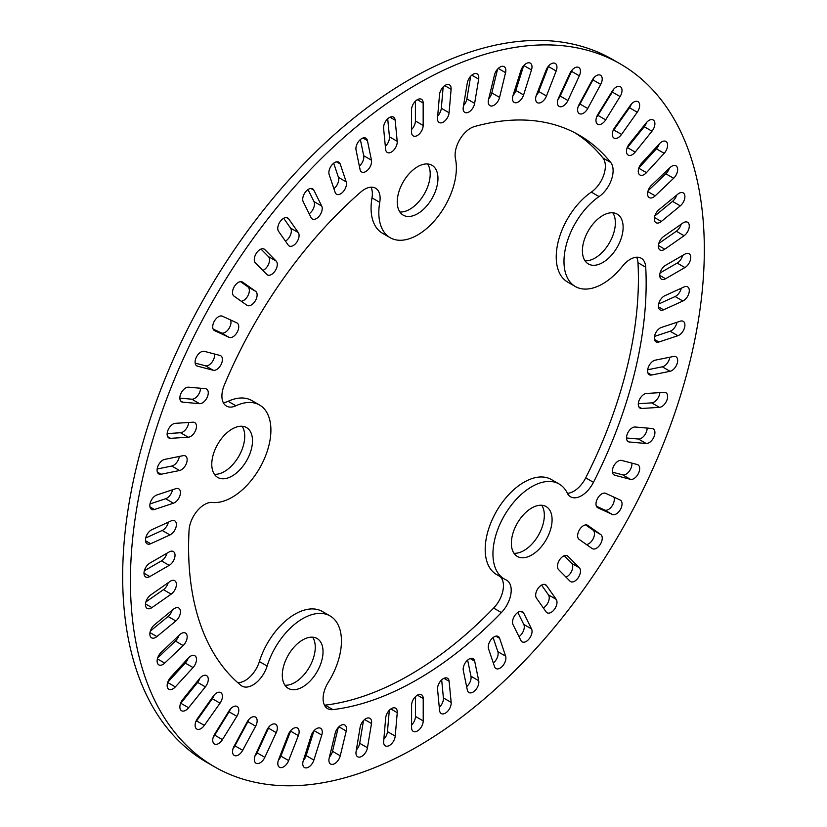 <?xml version="1.0" encoding="UTF-8"?>
<svg xmlns="http://www.w3.org/2000/svg" width="827" height="827" viewBox="0 0 827 827"><rect width="100%" height="100%" fill="white"/><g stroke="black" fill="none" stroke-linecap="round" stroke-linejoin="round"><path stroke-width="1.24" d="M427.59 163.963A28.79 16.623 -60 0 1 430.205 173.98A28.79 16.623 -60 0 1 399.865 211.991M437.959 178.467A28.79 16.623 -60 0 1 425.388 207.432A28.79 16.623 -60 0 1 403.204 215.144A28.79 16.623 -60 0 1 403.204 181.909A28.79 16.623 -60 0 1 431.994 165.286A28.79 16.623 -60 0 1 437.959 178.467M242.115 426.267A28.79 16.623 -60 0 1 244.73 436.284A28.79 16.623 -60 0 1 214.389 474.295M252.493 440.76A28.79 16.623 -60 0 1 239.923 469.736A28.79 16.623 -60 0 1 217.739 477.448A28.79 16.623 -60 0 1 217.739 444.202A28.79 16.623 -60 0 1 246.529 427.58A28.79 16.623 -60 0 1 252.493 440.76M312.647 637.193A28.79 16.623 -60 0 1 315.263 647.21A28.79 16.623 -60 0 1 284.922 685.211M323.026 651.686A28.79 16.623 -60 0 1 310.456 680.662A28.79 16.623 -60 0 1 288.272 688.374A28.79 16.623 -60 0 1 288.272 655.129A28.79 16.623 -60 0 1 317.061 638.506A28.79 16.623 -60 0 1 323.026 651.686M541.716 505.256A28.79 16.623 -60 0 1 544.331 515.273A28.79 16.623 -60 0 1 513.991 553.273M552.085 519.749A28.79 16.623 -60 0 1 539.514 548.725A28.79 16.623 -60 0 1 517.33 556.437A28.79 16.623 -60 0 1 517.33 523.191A28.79 16.623 -60 0 1 546.12 506.569A28.79 16.623 -60 0 1 552.085 519.749M612.745 212.777A28.79 16.623 -60 0 1 615.36 222.794A28.79 16.623 -60 0 1 585.02 260.805M623.124 227.28A28.79 16.623 -60 0 1 610.553 256.246A28.79 16.623 -60 0 1 588.369 263.958A28.79 16.623 -60 0 1 588.369 230.723A28.79 16.623 -60 0 1 617.159 214.1A28.79 16.623 -60 0 1 623.124 227.28M411.536 132.155L411.536 109.764A8.229 4.745 -60 0 1 415.123 101.483A8.229 4.745 -60 0 1 421.47 99.281A8.229 4.745 -60 0 1 423.166 103.044L423.166 125.435A8.229 4.745 -60 0 1 419.578 133.716A8.229 4.745 -60 0 1 413.242 135.917A8.229 4.745 -60 0 1 411.536 132.155M415.412 101.194L415.412 120.959A8.229 4.745 -60 0 1 411.536 129.529M385.63 149.387L383.604 128.288A8.229 4.745 -60 0 1 386.881 119.636A8.229 4.745 -60 0 1 393.497 117.124A8.229 4.745 -60 0 1 395.172 120.204L397.198 141.303A8.229 4.745 -60 0 1 393.921 149.956A8.229 4.745 -60 0 1 387.294 152.468A8.229 4.745 -60 0 1 385.63 149.387M387.708 118.788L389.445 136.827A8.229 4.745 -60 0 1 385.33 146.327M360.065 169.535L356.034 149.956A8.229 4.745 -60 0 1 358.949 140.983A8.229 4.745 -60 0 1 365.834 138.161A8.229 4.745 -60 0 1 367.415 140.6L371.447 160.169A8.229 4.745 -60 0 1 368.532 169.153A8.229 4.745 -60 0 1 361.647 171.975A8.229 4.745 -60 0 1 360.065 169.535M360.365 139.536L363.694 155.693A8.229 4.745 -60 0 1 359.363 166.113M335.131 192.371L329.146 174.538A8.229 4.745 -60 0 1 331.637 165.297A8.229 4.745 -60 0 1 338.791 162.144A8.229 4.745 -60 0 1 340.207 164.004L346.193 181.837A8.229 4.745 -60 0 1 343.701 191.078A8.229 4.745 -60 0 1 336.548 194.231A8.229 4.745 -60 0 1 335.131 192.371M333.695 163.219L338.439 177.36A8.229 4.745 -60 0 1 333.891 188.68M311.097 217.656L303.22 201.757A8.229 4.745 -60 0 1 305.235 192.319A8.229 4.745 -60 0 1 312.637 188.835A8.229 4.745 -60 0 1 313.846 190.158L321.724 206.057A8.229 4.745 -60 0 1 319.708 215.485A8.229 4.745 -60 0 1 312.306 218.979A8.229 4.745 -60 0 1 311.097 217.656M308.016 189.559L313.971 201.581A8.229 4.745 -60 0 1 309.174 213.769M288.23 245.102L278.544 231.312A8.229 4.745 -60 0 1 280.033 221.76A8.229 4.745 -60 0 1 287.693 217.925A8.229 4.745 -60 0 1 288.613 218.783L298.309 232.573A8.229 4.745 -60 0 1 296.81 242.125A8.229 4.745 -60 0 1 289.161 245.96A8.229 4.745 -60 0 1 288.23 245.102M283.661 218.287L290.556 228.097A8.229 4.745 -60 0 1 290.535 234.858A8.229 4.745 -60 0 1 285.439 241.122M266.78 274.419L255.388 262.883A8.229 4.745 -60 0 1 256.318 253.3A8.229 4.745 -60 0 1 264.206 249.092A8.229 4.745 -60 0 1 264.795 249.558L276.197 261.094A8.229 4.745 -60 0 1 275.267 270.677A8.229 4.745 -60 0 1 267.369 274.874A8.229 4.745 -60 0 1 266.78 274.419M260.981 249.072L268.434 256.608A8.229 4.745 -60 0 1 268.692 263.916A8.229 4.745 -60 0 1 262.841 270.429M246.984 305.277L234.01 296.128A8.229 4.745 -60 0 1 234.32 286.576A8.229 4.745 -60 0 1 242.445 282.017A8.229 4.745 -60 0 1 242.652 282.152L255.626 291.3A8.229 4.745 -60 0 1 255.305 300.842A8.229 4.745 -60 0 1 247.19 305.411A8.229 4.745 -60 0 1 246.984 305.277M240.533 281.656L247.873 286.824A8.229 4.745 -60 0 1 248.296 294.929A8.229 4.745 -60 0 1 241.339 301.297M230.557 319.966A8.229 4.745 -60 0 1 228.531 329.177A8.229 4.745 -60 0 1 221.285 332.868L213.149 329.094M229.048 337.344L214.638 330.676A8.229 4.745 -60 0 1 214.41 330.562A8.229 4.745 -60 0 1 214.307 321.248A8.229 4.745 -60 0 1 222.422 316.203L236.832 322.861A8.229 4.745 -60 0 1 237.049 322.975A8.229 4.745 -60 0 1 237.153 332.289A8.229 4.745 -60 0 1 229.048 337.344L221.285 332.868M214.586 354.028A8.229 4.745 -60 0 1 211.867 362.36A8.229 4.745 -60 0 1 205.416 365.782L195.162 363.094M213.17 370.258L197.488 366.154A8.229 4.745 -60 0 1 196.795 365.875A8.229 4.745 -60 0 1 196.485 356.944A8.229 4.745 -60 0 1 204.321 351.341L220.013 355.445A8.229 4.745 -60 0 1 220.706 355.724A8.229 4.745 -60 0 1 221.016 364.655A8.229 4.745 -60 0 1 213.17 370.258L205.416 365.782M200.506 388.245A8.229 4.745 -60 0 1 197.632 395.792A8.229 4.745 -60 0 1 191.781 399.193L179.841 398.128M199.534 403.669L182.746 402.17A8.229 4.745 -60 0 1 181.537 401.798A8.229 4.745 -60 0 1 181.041 393.249A8.229 4.745 -60 0 1 188.566 387.181L205.354 388.68A8.229 4.745 -60 0 1 206.554 389.052A8.229 4.745 -60 0 1 207.06 397.601A8.229 4.745 -60 0 1 199.534 403.669L191.781 399.193M188.69 422.483A8.229 4.745 -60 0 1 180.534 432.738L167.147 433.586M188.287 437.214L170.579 438.331A8.229 4.745 -60 0 1 168.832 437.959A8.229 4.745 -60 0 1 168.15 429.792A8.229 4.745 -60 0 1 175.303 423.331L193.022 422.204A8.229 4.745 -60 0 1 194.769 422.587A8.229 4.745 -60 0 1 195.451 430.743A8.229 4.745 -60 0 1 188.287 437.214L180.534 432.738M179.325 456.432A8.229 4.745 -60 0 1 171.799 466.035L157.171 468.992M179.552 470.511L161.11 474.243A8.229 4.745 -60 0 1 158.794 473.943A8.229 4.745 -60 0 1 157.947 466.17A8.229 4.745 -60 0 1 164.707 459.388L183.139 455.667A8.229 4.745 -60 0 1 185.455 455.966A8.229 4.745 -60 0 1 186.302 463.73A8.229 4.745 -60 0 1 179.552 470.511L171.799 466.035M172.523 489.77A8.229 4.745 -60 0 1 165.658 498.733L150.007 503.932M173.422 503.209L154.453 509.504A8.229 4.745 -60 0 1 151.548 509.36A8.229 4.745 -60 0 1 150.545 501.979A8.229 4.745 -60 0 1 156.872 494.97L175.831 488.674A8.229 4.745 -60 0 1 178.735 488.819A8.229 4.745 -60 0 1 179.738 496.2A8.229 4.745 -60 0 1 173.422 503.209L165.658 498.733M168.377 522.157A8.229 4.745 -60 0 1 162.206 530.469L145.717 537.984M169.959 534.945L150.679 543.732A8.229 4.745 -60 0 1 147.175 543.825A8.229 4.745 -60 0 1 146.038 536.847A8.229 4.745 -60 0 1 151.889 529.673L171.168 520.886A8.229 4.745 -60 0 1 174.683 520.793A8.229 4.745 -60 0 1 175.82 527.771A8.229 4.745 -60 0 1 169.959 534.945L162.206 530.469M166.94 553.242A8.229 4.745 -60 0 1 161.451 560.892L144.332 570.775M169.204 565.368L149.821 576.564A8.229 4.745 -60 0 1 145.707 576.967A8.229 4.745 -60 0 1 144.446 570.372A8.229 4.745 -60 0 1 149.821 563.125L169.204 551.929A8.229 4.745 -60 0 1 173.319 551.526A8.229 4.745 -60 0 1 174.58 558.122A8.229 4.745 -60 0 1 169.204 565.368L161.451 560.892M168.222 582.704A8.229 4.745 -60 0 1 163.426 589.672L145.883 601.922M171.179 594.148L151.899 607.618A8.229 4.745 -60 0 1 147.175 608.414A8.229 4.745 -60 0 1 145.81 602.211A8.229 4.745 -60 0 1 150.679 594.964L169.959 581.484A8.229 4.745 -60 0 1 174.683 580.688A8.229 4.745 -60 0 1 176.058 586.891A8.229 4.745 -60 0 1 171.179 594.148L163.426 589.672M172.212 610.223A8.229 4.745 -60 0 1 168.088 616.487L150.338 631.094M175.851 620.963L156.882 636.573A8.229 4.745 -60 0 1 151.558 637.824A8.229 4.745 -60 0 1 150.09 632.014A8.229 4.745 -60 0 1 154.463 624.83L173.432 609.22A8.229 4.745 -60 0 1 178.746 607.969A8.229 4.745 -60 0 1 180.214 613.779A8.229 4.745 -60 0 1 175.851 620.963L168.088 616.487M178.88 635.477A8.229 4.745 -60 0 1 175.407 641.059L157.647 657.972M183.16 645.536L164.718 663.099A8.229 4.745 -60 0 1 158.815 664.867A8.229 4.745 -60 0 1 161.131 652.4L179.562 634.836A8.229 4.745 -60 0 1 185.475 633.058A8.229 4.745 -60 0 1 183.16 645.536L175.407 641.059M188.174 658.189A8.229 4.745 -60 0 1 185.289 663.099L167.716 682.285M193.042 667.575L175.324 686.906A8.229 4.745 -60 0 1 168.853 689.263A8.229 4.745 -60 0 1 170.6 677.375L188.308 658.044A8.229 4.745 -60 0 1 194.79 655.687A8.229 4.745 -60 0 1 193.042 667.575L185.289 663.099M199.958 678.109A8.229 4.745 -60 0 1 197.622 682.389L180.834 703.27A8.229 4.745 -60 0 1 180.431 703.746M205.375 686.865L188.587 707.747A8.229 4.745 -60 0 1 181.568 710.734A8.229 4.745 -60 0 1 182.767 699.477L199.565 678.585A8.229 4.745 -60 0 1 206.585 675.597A8.229 4.745 -60 0 1 205.375 686.865L197.622 682.389M214.11 695.093A8.229 4.745 -60 0 1 212.281 698.691L196.599 720.906A8.229 4.745 -60 0 1 195.689 722.064M220.034 703.167L204.352 725.382A8.229 4.745 -60 0 1 196.826 729.052A8.229 4.745 -60 0 1 197.519 718.467L213.201 696.251A8.229 4.745 -60 0 1 220.737 692.581A8.229 4.745 -60 0 1 220.034 703.167L212.281 698.691M230.464 708.966A8.229 4.745 -60 0 1 229.11 711.84L214.7 735.141A8.229 4.745 -60 0 1 213.314 737.012M236.863 716.327L222.453 739.617A8.229 4.745 -60 0 1 214.451 744A8.229 4.745 -60 0 1 214.669 734.128L229.079 710.838A8.229 4.745 -60 0 1 237.08 706.454A8.229 4.745 -60 0 1 236.863 716.327L229.11 711.84M313.96 730.789L306.135 755.599A8.229 4.745 -60 0 1 303.323 760.551M321.775 735.069L313.888 760.075A8.229 4.745 -60 0 1 304.46 767.528A8.229 4.745 -60 0 1 303.261 760.747L311.148 735.741A8.229 4.745 -60 0 1 320.576 728.277A8.229 4.745 -60 0 1 321.775 735.069L314.095 730.634M290.804 730.541A8.229 4.745 -60 0 1 290.597 731.13L280.901 756.116A8.229 4.745 -60 0 1 278.368 760.271M298.351 735.606L288.654 760.592A8.229 4.745 -60 0 1 279.505 767.26A8.229 4.745 -60 0 1 278.585 759.693L288.282 734.707A8.229 4.745 -60 0 1 297.431 728.029A8.229 4.745 -60 0 1 298.351 735.606L290.597 731.13M269.023 726.788A8.229 4.745 -60 0 1 268.475 728.153L257.083 752.839A8.229 4.745 -60 0 1 254.881 756.229M276.239 732.629L264.836 757.325A8.229 4.745 -60 0 1 256.019 763.218A8.229 4.745 -60 0 1 255.429 754.855L266.821 730.169A8.229 4.745 -60 0 1 275.639 724.276A8.229 4.745 -60 0 1 276.239 732.629L268.475 728.153M248.834 719.562A8.229 4.745 -60 0 1 247.904 721.702L234.93 745.83A8.229 4.745 -60 0 1 233.121 748.445M255.657 726.178L242.683 750.306A8.229 4.745 -60 0 1 234.248 755.433A8.229 4.745 -60 0 1 234.041 746.305L247.015 722.178A8.229 4.745 -60 0 1 255.45 717.061A8.229 4.745 -60 0 1 255.657 726.178L247.904 721.702M661.342 327.471L680.301 321.176A8.229 4.745 -60 0 1 683.205 321.321A8.229 4.745 -60 0 1 684.208 328.701A8.229 4.745 -60 0 1 677.882 335.71L658.923 342.006A8.229 4.745 -60 0 1 656.018 341.861A8.229 4.745 -60 0 1 655.015 334.49A8.229 4.745 -60 0 1 661.342 327.471M676.993 322.282A8.229 4.745 -60 0 1 670.128 331.234L654.477 336.434M655.201 360.169L673.643 356.447A8.229 4.745 -60 0 1 675.959 356.747A8.229 4.745 -60 0 1 676.806 364.511A8.229 4.745 -60 0 1 670.046 371.292L651.614 375.024A8.229 4.745 -60 0 1 649.298 374.724A8.229 4.745 -60 0 1 648.451 366.95A8.229 4.745 -60 0 1 655.201 360.169M669.829 357.212A8.229 4.745 -60 0 1 662.293 366.816L647.675 369.772M646.466 393.466L664.184 392.349A8.229 4.745 -60 0 1 665.931 392.732A8.229 4.745 -60 0 1 666.603 400.888A8.229 4.745 -60 0 1 659.45 407.349L641.731 408.476A8.229 4.745 -60 0 1 639.984 408.093A8.229 4.745 -60 0 1 639.312 399.937A8.229 4.745 -60 0 1 646.466 393.466M659.853 392.629A8.229 4.745 -60 0 1 651.697 402.873L638.31 403.721M635.219 427.011L652.007 428.51A8.229 4.745 -60 0 1 653.216 428.882A8.229 4.745 -60 0 1 653.712 437.431A8.229 4.745 -60 0 1 646.197 443.499L629.399 442A8.229 4.745 -60 0 1 628.2 441.628A8.229 4.745 -60 0 1 627.693 433.079A8.229 4.745 -60 0 1 635.219 427.011M647.159 428.076A8.229 4.745 -60 0 1 644.285 435.622A8.229 4.745 -60 0 1 638.434 439.023L626.494 437.959M621.584 460.422L637.266 464.526A8.229 4.745 -60 0 1 637.968 464.815A8.229 4.745 -60 0 1 638.279 473.747A8.229 4.745 -60 0 1 630.432 479.34L614.75 475.236A8.229 4.745 -60 0 1 614.058 474.956A8.229 4.745 -60 0 1 613.748 466.025A8.229 4.745 -60 0 1 621.584 460.422M631.838 463.11A8.229 4.745 -60 0 1 629.13 471.442A8.229 4.745 -60 0 1 622.679 474.863L612.414 472.176M605.715 493.347L620.116 500.004A8.229 4.745 -60 0 1 620.343 500.118A8.229 4.745 -60 0 1 620.446 509.432A8.229 4.745 -60 0 1 612.331 514.477L597.931 507.819A8.229 4.745 -60 0 1 597.704 507.706A8.229 4.745 -60 0 1 597.601 498.392A8.229 4.745 -60 0 1 605.715 493.347M613.851 497.11A8.229 4.745 -60 0 1 611.825 506.32A8.229 4.745 -60 0 1 604.578 510.001L596.443 506.238M585.661 524.907L592.99 530.076A8.229 4.745 -60 0 1 593.424 538.191A8.229 4.745 -60 0 1 586.467 544.559M587.78 525.403L600.753 534.552A8.229 4.745 -60 0 1 600.433 544.104A8.229 4.745 -60 0 1 592.318 548.663A8.229 4.745 -60 0 1 592.101 548.528L579.127 539.39A8.229 4.745 -60 0 1 579.448 529.838A8.229 4.745 -60 0 1 587.563 525.269A8.229 4.745 -60 0 1 587.78 525.403L587.346 525.155M564.159 555.775L571.612 563.321A8.229 4.745 -60 0 1 571.87 570.62A8.229 4.745 -60 0 1 566.019 577.132M567.973 556.261L579.365 567.798A8.229 4.745 -60 0 1 578.445 577.391A8.229 4.745 -60 0 1 570.547 581.588A8.229 4.745 -60 0 1 569.958 581.123L558.566 569.596A8.229 4.745 -60 0 1 559.486 560.003A8.229 4.745 -60 0 1 567.384 555.806A8.229 4.745 -60 0 1 567.973 556.261L566.691 555.517M541.561 585.082L548.456 594.892A8.229 4.745 -60 0 1 548.435 601.663A8.229 4.745 -60 0 1 543.339 607.917M546.523 585.578L556.22 599.368A8.229 4.745 -60 0 1 554.721 608.92A8.229 4.745 -60 0 1 547.061 612.755A8.229 4.745 -60 0 1 546.14 611.908L536.444 598.107A8.229 4.745 -60 0 1 537.943 588.566A8.229 4.745 -60 0 1 545.593 584.72A8.229 4.745 -60 0 1 546.523 585.578L544.393 584.348M517.826 612.435L523.78 624.447A8.229 4.745 -60 0 1 518.984 636.645M523.656 613.024L531.544 628.923A8.229 4.745 -60 0 1 529.518 638.361A8.229 4.745 -60 0 1 522.116 641.845A8.229 4.745 -60 0 1 520.917 640.522L513.029 624.623A8.229 4.745 -60 0 1 515.045 615.195A8.229 4.745 -60 0 1 522.457 611.701A8.229 4.745 -60 0 1 523.656 613.024L520.71 611.329M493.109 637.524L497.854 651.666A8.229 4.745 -60 0 1 493.305 662.985M499.622 638.31L505.617 656.142A8.229 4.745 -60 0 1 503.116 665.384A8.229 4.745 -60 0 1 495.973 668.536A8.229 4.745 -60 0 1 494.546 666.686L488.561 648.854A8.229 4.745 -60 0 1 491.052 639.612A8.229 4.745 -60 0 1 498.205 636.459A8.229 4.745 -60 0 1 499.622 638.31L495.89 636.159M467.637 660.091L470.966 676.248A8.229 4.745 -60 0 1 466.635 686.668M474.688 661.155L478.719 680.724A8.229 4.745 -60 0 1 475.804 689.708A8.229 4.745 -60 0 1 468.919 692.53A8.229 4.745 -60 0 1 467.338 690.08L463.306 670.511A8.229 4.745 -60 0 1 466.221 661.528A8.229 4.745 -60 0 1 473.116 658.706A8.229 4.745 -60 0 1 474.688 661.155L470.212 658.561M664.794 295.735L684.084 286.948A8.229 4.745 -60 0 1 687.588 286.855A8.229 4.745 -60 0 1 688.726 293.843A8.229 4.745 -60 0 1 682.864 301.007L663.585 309.805A8.229 4.745 -60 0 1 660.08 309.898A8.229 4.745 -60 0 1 658.943 302.909A8.229 4.745 -60 0 1 664.794 295.735M681.283 288.22A8.229 4.745 -60 0 1 675.111 296.531L658.623 304.047M338.264 727.471L332.495 751.309A8.229 4.745 -60 0 1 329.415 757.108M346.244 731.027L340.259 755.785A8.229 4.745 -60 0 1 330.614 764.024A8.229 4.745 -60 0 1 329.187 758.018L335.183 733.27A8.229 4.745 -60 0 1 344.828 725.021A8.229 4.745 -60 0 1 346.244 731.027L338.915 726.799M363.477 720.606L359.704 743.287A8.229 4.745 -60 0 1 356.344 749.986M371.499 723.532L367.467 747.763A8.229 4.745 -60 0 1 363.425 755.134A8.229 4.745 -60 0 1 357.657 756.777A8.229 4.745 -60 0 1 356.086 751.536L360.117 727.315A8.229 4.745 -60 0 1 364.149 719.935A8.229 4.745 -60 0 1 369.917 718.301A8.229 4.745 -60 0 1 371.499 723.532L364.593 719.552M389.31 710.3L387.46 731.616A8.229 4.745 -60 0 1 383.831 739.255M397.249 712.657L395.223 736.092A8.229 4.745 -60 0 1 391.378 743.949A8.229 4.745 -60 0 1 385.32 745.861A8.229 4.745 -60 0 1 383.656 741.374L385.682 717.939A8.229 4.745 -60 0 1 389.517 710.093A8.229 4.745 -60 0 1 395.575 708.181A8.229 4.745 -60 0 1 397.249 712.657L390.851 708.966M415.464 696.675L415.464 716.44A8.229 4.745 -60 0 1 411.588 725.01M423.217 698.536L423.217 720.917A8.229 4.745 -60 0 1 419.63 729.197A8.229 4.745 -60 0 1 413.293 731.399A8.229 4.745 -60 0 1 411.588 727.636L411.588 705.245A8.229 4.745 -60 0 1 415.175 696.965A8.229 4.745 -60 0 1 421.512 694.763A8.229 4.745 -60 0 1 423.217 698.536L417.408 695.176M441.67 679.877L443.396 697.916A8.229 4.745 -60 0 1 439.292 707.416M449.123 681.293L451.16 702.392A8.229 4.745 -60 0 1 447.872 711.055A8.229 4.745 -60 0 1 441.256 713.556A8.229 4.745 -60 0 1 439.582 710.476L437.555 689.377A8.229 4.745 -60 0 1 440.843 680.724A8.229 4.745 -60 0 1 447.459 678.212A8.229 4.745 -60 0 1 449.123 681.293L443.954 678.305M579.096 104.502L592.07 80.374A8.229 4.745 -60 0 1 600.505 75.247A8.229 4.745 -60 0 1 600.712 84.375L587.739 108.502A8.229 4.745 -60 0 1 579.303 113.63A8.229 4.745 -60 0 1 579.096 104.502M593.879 77.759A8.229 4.745 -60 0 1 592.959 79.899L579.985 104.026A8.229 4.745 -60 0 1 578.166 106.642M488.509 99.653L494.505 74.906A8.229 4.745 -60 0 1 504.15 66.656A8.229 4.745 -60 0 1 505.566 72.662L499.57 97.41A8.229 4.745 -60 0 1 489.925 105.66A8.229 4.745 -60 0 1 488.509 99.653M497.585 69.096L491.817 92.934A8.229 4.745 -60 0 1 488.736 98.744M614.719 127.513L630.401 105.298A8.229 4.745 -60 0 1 637.937 101.638A8.229 4.745 -60 0 1 637.245 112.214L621.553 134.429A8.229 4.745 -60 0 1 614.027 138.099A8.229 4.745 -60 0 1 614.719 127.513M631.311 104.15A8.229 4.745 -60 0 1 629.481 107.737L613.799 129.953A8.229 4.745 -60 0 1 612.89 131.111M512.978 95.612L520.865 70.605A8.229 4.745 -60 0 1 530.293 63.152A8.229 4.745 -60 0 1 531.492 69.933L523.605 94.94A8.229 4.745 -60 0 1 514.177 102.403A8.229 4.745 -60 0 1 512.978 95.612M523.677 65.653L515.852 90.463A8.229 4.745 -60 0 1 513.04 95.415M597.89 114.364L612.3 91.063A8.229 4.745 -60 0 1 620.312 86.68A8.229 4.745 -60 0 1 620.085 96.552L605.674 119.853A8.229 4.745 -60 0 1 597.673 124.226A8.229 4.745 -60 0 1 597.89 114.364M613.686 89.192A8.229 4.745 -60 0 1 612.331 92.076L597.921 115.366A8.229 4.745 -60 0 1 596.536 117.238M437.504 118.023L439.54 94.588A8.229 4.745 -60 0 1 443.375 86.742A8.229 4.745 -60 0 1 449.433 84.83A8.229 4.745 -60 0 1 451.108 89.306L449.082 112.741A8.229 4.745 -60 0 1 445.236 120.597A8.229 4.745 -60 0 1 439.178 122.51A8.229 4.745 -60 0 1 437.504 118.023M443.169 86.949L441.318 108.265A8.229 4.745 -60 0 1 437.69 115.904M536.403 95.084L546.099 70.099A8.229 4.745 -60 0 1 555.248 63.421A8.229 4.745 -60 0 1 556.168 70.998L546.482 95.984A8.229 4.745 -60 0 1 537.323 102.651A8.229 4.745 -60 0 1 536.403 95.084M548.632 65.933A8.229 4.745 -60 0 1 548.415 66.522L538.718 91.497A8.229 4.745 -60 0 1 536.196 95.663M629.378 143.826L646.166 122.934A8.229 4.745 -60 0 1 653.185 119.946A8.229 4.745 -60 0 1 651.986 131.204L635.198 152.096A8.229 4.745 -60 0 1 628.169 155.083A8.229 4.745 -60 0 1 629.378 143.826M646.569 122.458A8.229 4.745 -60 0 1 644.233 126.727L627.435 147.62A8.229 4.745 -60 0 1 627.042 148.095M463.265 107.148L467.296 82.927A8.229 4.745 -60 0 1 471.328 75.546A8.229 4.745 -60 0 1 477.096 73.913A8.229 4.745 -60 0 1 478.668 79.144L474.636 103.375A8.229 4.745 -60 0 1 470.604 110.746A8.229 4.745 -60 0 1 464.836 112.379A8.229 4.745 -60 0 1 463.265 107.148M470.656 76.218L466.883 98.899A8.229 4.745 -60 0 1 463.523 105.598M558.525 98.051L569.917 73.365A8.229 4.745 -60 0 1 578.735 67.473A8.229 4.745 -60 0 1 579.334 75.826L567.932 100.512A8.229 4.745 -60 0 1 559.114 106.404A8.229 4.745 -60 0 1 558.525 98.051M572.119 69.985A8.229 4.745 -60 0 1 571.571 71.349L560.179 96.035A8.229 4.745 -60 0 1 557.977 99.416M501.389 612.559A323.543 186.799 -60 0 1 332.878 709.618A21.936 12.663 -60 0 1 327.637 708.667A21.936 12.663 -60 0 1 328.34 682.182A54.84 31.664 120 0 0 330.087 615.95A54.84 31.664 120 0 0 267.131 666.045A21.936 12.663 -60 0 1 241.949 686.079A21.936 12.663 -60 0 1 240.957 685.387A323.543 186.799 -60 0 1 189.063 530.221A21.936 12.663 -60 0 1 212.425 502.454A54.84 31.664 120 0 0 262.779 462.241A54.84 31.664 120 0 0 259.554 405.023A54.84 31.664 120 0 0 235.912 405.778A21.936 12.663 -60 0 1 226.453 406.078A21.936 12.663 -60 0 1 224.334 385.02A323.543 186.799 -60 0 1 360.768 192.06A21.936 12.663 -60 0 1 375.582 188.205A21.936 12.663 -60 0 1 379.748 202.346A54.84 31.664 120 0 0 390.179 237.711A54.84 31.664 120 0 0 436.222 218.731A54.84 31.664 120 0 0 455.47 158.732A21.936 12.663 -60 0 1 474.491 126.552A323.543 186.799 -60 0 1 579.148 135.142A323.543 186.799 -60 0 1 610.708 162.464A21.936 12.663 -60 0 1 599.068 196.588A54.84 31.664 120 0 0 566.268 244.947A54.84 31.664 120 0 0 575.344 286.524A54.84 31.664 120 0 0 622.39 266.315A21.936 12.663 -60 0 1 641.204 258.231A21.936 12.663 -60 0 1 645.722 267.183A323.543 186.799 -60 0 1 593.466 482.337A21.936 12.663 -60 0 1 570.558 496.789A21.936 12.663 -60 0 1 567.301 493.14A54.84 31.664 120 0 0 559.145 484.012A54.84 31.664 120 0 0 504.305 515.666A54.84 31.664 120 0 0 504.305 578.993A54.84 31.664 120 0 0 505.99 579.851A21.936 12.663 -60 0 1 506.662 580.192A21.936 12.663 -60 0 1 501.389 612.559L493.626 608.083A323.543 186.799 -60 0 1 325.125 705.142A21.936 12.663 -60 0 1 324.473 705.204M500.056 576.533A21.936 12.663 -60 0 1 493.626 608.083M559.145 484.012L551.392 479.536A54.84 31.664 120 0 0 496.551 511.189A54.84 31.664 120 0 0 496.551 574.517L504.305 578.993M636.625 257.218A21.936 12.663 -60 0 1 637.968 262.707A323.543 186.799 -60 0 1 585.712 477.861A21.936 12.663 -60 0 1 567.394 493.326M575.22 132.982A323.543 186.799 -60 0 1 602.945 157.988A21.936 12.663 -60 0 1 591.315 192.112A54.84 31.664 120 0 0 558.514 240.471A54.84 31.664 120 0 0 567.591 282.048L575.344 286.524M370.992 187.191A21.936 12.663 -60 0 1 371.995 197.87A54.84 31.664 120 0 0 382.425 233.224L390.179 237.711M259.554 405.023L251.801 400.547A54.84 31.664 120 0 0 228.159 401.302A21.936 12.663 -60 0 1 223.28 402.604M330.087 615.95L322.334 611.473A54.84 31.664 120 0 0 259.378 661.559A21.936 12.663 -60 0 1 237.7 682.616M641.711 163.105L659.429 143.774A8.229 4.745 -60 0 1 665.911 141.417A8.229 4.745 -60 0 1 664.164 153.315L646.445 172.647A8.229 4.745 -60 0 1 639.964 174.993A8.229 4.745 -60 0 1 641.711 163.105M659.284 143.919A8.229 4.745 -60 0 1 656.4 148.829L638.826 168.015M651.593 185.145L670.035 167.581A8.229 4.745 -60 0 1 675.948 165.814A8.229 4.745 -60 0 1 673.633 178.281L655.191 195.844A8.229 4.745 -60 0 1 649.278 197.622A8.229 4.745 -60 0 1 651.593 185.145M669.353 168.232A8.229 4.745 -60 0 1 665.869 173.804L648.12 190.727M658.912 209.717L677.871 194.118A8.229 4.745 -60 0 1 683.195 192.856A8.229 4.745 -60 0 1 684.663 198.676A8.229 4.745 -60 0 1 680.29 205.851L661.331 221.46A8.229 4.745 -60 0 1 656.007 222.711A8.229 4.745 -60 0 1 654.539 216.901A8.229 4.745 -60 0 1 658.912 209.717M676.662 195.11A8.229 4.745 -60 0 1 672.537 201.375L654.788 215.981M663.574 236.532L682.854 223.063A8.229 4.745 -60 0 1 687.578 222.267A8.229 4.745 -60 0 1 688.953 228.469A8.229 4.745 -60 0 1 684.074 235.726L664.794 249.196A8.229 4.745 -60 0 1 660.07 249.992A8.229 4.745 -60 0 1 658.706 243.789A8.229 4.745 -60 0 1 663.574 236.532M681.117 224.282A8.229 4.745 -60 0 1 676.321 231.24L658.778 243.5M665.549 265.312L684.932 254.127A8.229 4.745 -60 0 1 689.046 253.713A8.229 4.745 -60 0 1 690.307 260.309A8.229 4.745 -60 0 1 684.932 267.555L665.549 278.751A8.229 4.745 -60 0 1 661.435 279.154A8.229 4.745 -60 0 1 660.173 272.569A8.229 4.745 -60 0 1 665.549 265.312M682.668 255.429A8.229 4.745 -60 0 1 677.179 263.079L660.06 272.962M704.325 249.671A405.799 234.289 120 0 0 620.281 63.906A405.799 234.289 120 0 0 214.472 298.196A405.799 234.289 120 0 0 214.482 766.774A405.799 234.289 120 0 0 527.192 658.054A405.799 234.289 120 0 0 704.325 249.671M620.281 63.906L612.518 59.43A405.799 234.289 120 0 0 206.719 293.719A405.799 234.289 120 0 0 206.719 762.298L214.482 766.774M415.412 120.959L423.166 125.435M417.356 99.685L423.166 103.044M389.445 136.827L397.198 141.303M389.993 117.217L395.172 120.204M363.694 155.693L371.447 160.169M362.929 138.016L367.415 140.6M338.439 177.36L346.193 181.837M336.475 161.844L340.207 164.004M313.971 201.581L321.724 206.057M310.89 188.453L313.846 190.158M290.556 228.097L298.309 232.573M286.483 217.553L288.613 218.783M268.434 256.608L276.197 261.094M263.513 248.813L264.795 249.558M247.873 286.824L255.626 291.3M196.195 365.41L197.488 366.154M180.617 400.94L182.746 402.17M167.633 436.635L170.579 438.331M157.378 472.083L161.11 474.243M149.976 506.92L154.453 509.504M145.5 540.744L150.679 543.732M144.001 573.204L149.821 576.564M145.5 603.927L151.899 607.618M149.987 632.583L156.882 636.573M157.388 658.871L164.718 663.099M167.654 682.482L175.324 686.906M180.834 703.27L188.587 707.747M196.599 720.906L204.352 725.382M214.7 735.141L222.453 739.617M306.135 755.599L313.888 760.075M280.901 756.116L288.654 760.592M257.083 752.839L264.836 757.325M234.93 745.83L242.683 750.306M654.436 339.421L658.923 342.006M670.128 331.234L677.882 335.71M647.872 372.863L651.614 375.024M662.293 366.816L670.046 371.292M638.785 406.77L641.731 408.476M651.697 402.873L659.45 407.349M627.269 440.77L629.399 442M638.434 439.023L646.197 443.499M613.458 474.491L614.75 475.236M622.679 474.863L630.432 479.34M604.578 510.001L612.331 514.477M592.99 530.076L600.753 534.552M571.612 563.321L579.365 567.798M548.456 594.892L556.22 599.368M523.78 624.447L531.544 628.923M497.854 651.666L505.617 656.142M470.966 676.248L478.719 680.724M658.406 306.817L663.585 309.805M675.111 296.531L682.864 301.007M332.495 751.309L340.259 755.785M359.704 743.287L367.467 747.763M387.46 731.616L395.223 736.092M415.464 716.44L423.217 720.917M443.396 697.916L451.16 702.392M579.985 104.026L587.739 108.502M592.959 79.899L600.712 84.375M491.817 92.934L499.57 97.41M498.236 68.434L505.566 72.662M613.799 129.953L621.553 134.429M629.481 107.737L637.245 112.214M515.852 90.463L523.605 94.94M523.811 65.498L531.492 69.933M597.921 115.366L605.674 119.853M612.331 92.076L620.085 96.552M441.318 108.265L449.082 112.741M444.709 85.615L451.108 89.306M538.718 91.497L546.482 95.984M548.415 66.522L556.168 70.998M627.435 147.62L635.198 152.096M644.233 126.727L651.986 131.204M466.883 98.899L474.636 103.375M471.772 75.164L478.668 79.144M560.179 96.035L567.932 100.512M571.571 71.349L579.334 75.826M325.125 705.142L332.878 709.618M585.712 477.861L593.466 482.337M637.968 262.707L645.722 267.183M591.315 192.112L599.068 196.588M602.945 157.988L610.708 162.464M371.995 197.87L379.748 202.346M228.159 401.302L235.912 405.778M259.378 661.559L267.131 666.045M638.764 168.212L646.445 172.647M656.4 148.829L664.164 153.315M647.861 191.616L655.191 195.844M665.869 173.804L673.633 178.281M654.426 217.48L661.331 221.46M672.537 201.375L680.29 205.851M658.395 245.505L664.794 249.196M676.321 231.24L684.074 235.726M659.729 275.391L665.549 278.751M677.179 263.079L684.932 267.555"/></g></svg>
